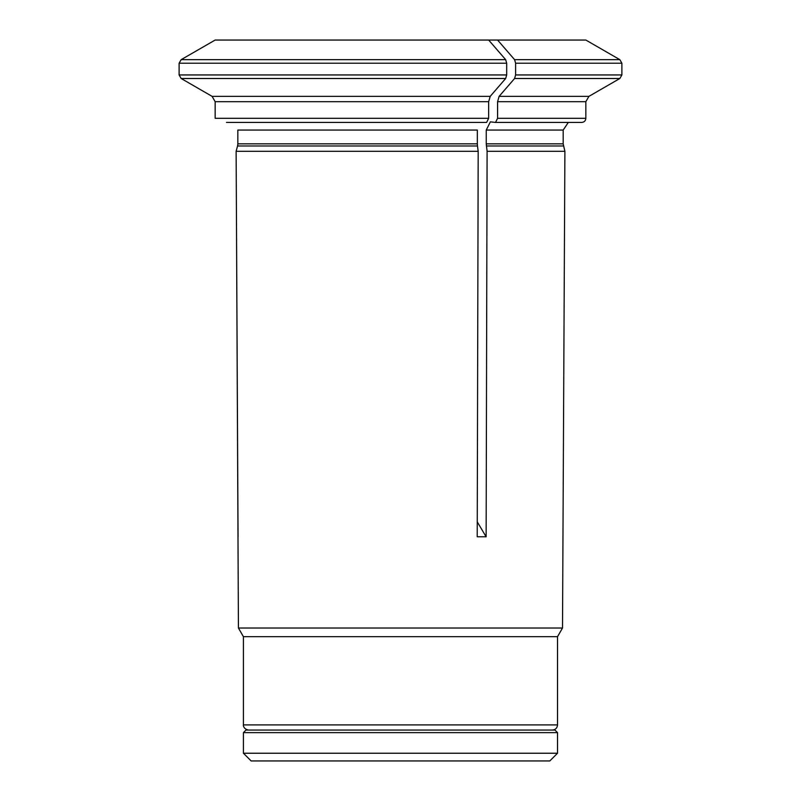 <?xml version="1.0" encoding="UTF-8"?>
<svg xmlns="http://www.w3.org/2000/svg" width="801" height="801" viewBox="0 0 801 801"><rect width="100%" height="100%" fill="white"/><g stroke="black" fill="none" stroke-linecap="round" stroke-linejoin="round"><path stroke-width="1.2" d="M557.526 732.625L243.414 732.625L245.987 730.051L554.953 730.051L557.526 732.625L557.526 753.23L243.414 753.23L243.414 732.625M243.414 753.23L251.144 760.95L549.796 760.95L557.526 753.23M477.256 521.882L486.137 536.78L487.098 151.309L486.247 143.84L486.247 130.062L490.372 121.842L495.519 122.443L497.581 118.318L497.581 101.697L499.123 96.35A835706.659 417853.325 -90 0 0 514.582 78.508L515.614 74.944L621.886 74.944L621.886 63.229L619.834 59.654L514.582 59.654A814144.09 407072.045 -90 0 0 497.591 40.05L215.139 40.05A814143.779 814143.779 0 0 0 181.166 59.654A814144.09 814144.09 0 0 1 215.139 40.05M514.582 59.654L515.614 63.229L515.614 74.944M552.37 730.051C555.504 729.751 557.216 728.029 557.526 724.905L557.526 636.675L562.512 628.034L238.428 628.034L236.125 151.309L237.557 145.972A8.23 8.23 0 0 0 237.837 143.84L237.837 130.062L237.837 143.84L477.326 143.84L477.326 130.062L237.837 130.062M212.075 96.35L490.212 96.35A835707.06 417853.535 -90 0 0 505.661 78.508L181.166 78.508A835706.659 835706.659 0 0 0 212.075 96.35L215.169 101.697L215.169 118.318L215.169 101.697L212.075 96.35A835706.659 835706.659 0 0 1 181.166 78.508L179.114 74.944L506.693 74.944L506.693 63.229L505.661 59.654A814143.779 407071.895 -90 0 0 488.67 40.05M506.693 63.229L179.114 63.229L179.114 74.944L179.114 63.229L181.166 59.654L505.661 59.654M490.212 96.35L488.66 101.697L488.66 118.318L215.169 118.318M488.66 118.318L486.597 122.443L226.463 122.443M497.591 40.05L585.871 40.05L619.834 59.654M238.057 536.78L236.125 151.309L237.557 145.972L477.466 145.972L477.326 143.84M477.466 145.972L478.187 151.309L477.216 536.78L486.137 536.78M505.661 78.508L506.693 74.944M478.187 151.309L236.125 151.309M557.526 636.675L243.414 636.675L238.428 628.034M497.581 118.318L585.841 118.318C585.601 120.821 584.229 122.193 581.726 122.443L495.519 122.443M486.247 143.84L563.183 143.84L564.895 151.309L487.098 151.309M488.66 101.697L215.169 101.697M585.841 118.318L585.841 101.697L497.581 101.697M515.614 63.229L621.886 63.229M499.123 96.35L588.935 96.35L619.834 78.508L514.582 78.508M557.526 724.905L243.414 724.905C243.224 724.575 243.083 729.11 248.57 730.051M563.183 143.84L563.183 130.062L486.247 130.062M563.463 145.972L486.387 145.972M619.834 78.508L621.886 74.944M243.414 724.905L243.414 636.675M585.841 101.697L588.935 96.35M563.183 130.062L568.299 122.443M562.512 628.034L564.895 151.309"/></g></svg>
